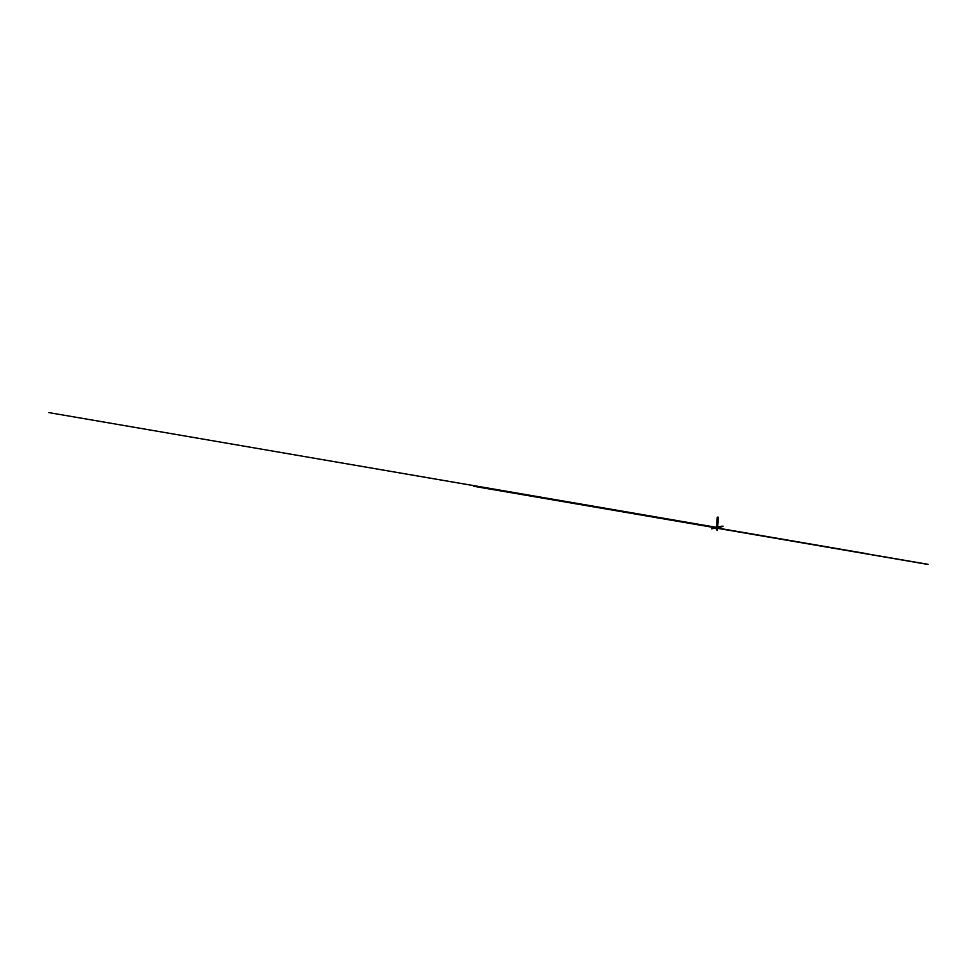 <?xml version="1.0" encoding="UTF-8"?>
<svg xmlns="http://www.w3.org/2000/svg" width="977" height="977" viewBox="0 0 977 977"><rect width="100%" height="100%" fill="white"/><g stroke="black" fill="none" stroke-linecap="round" stroke-linejoin="round"><path stroke-width="1.47" d="M716.581 527.482L718.022 528.276L716.178 527.971M716.495 527.898L866.269 553.703L717.997 528.276M716.666 527.495L717.851 527.69L716.666 527.495M713.992 527.946L716.324 527.36L712.868 526.945M716.361 527.409L718.852 526.774M716.3 527.372L707.775 525.895M717.203 527.36L717.374 524.747M717.851 527.69L721.624 528.337M717.277 528.301L717.13 530.535M716.605 527.287L717.265 517.199M716.52 528.239L716.41 529.351M717.24 527.372L717.9 517.309M717.203 528.362L717.167 529.485M716.19 527.91L473.833 486.302M717.692 528.349L927.71 564.401M717.741 528.337L866.269 553.837M717.826 528.325L866.269 553.8M716.91 527.922L866.697 553.666L716.923 527.922M717.558 527.592L717.753 524.661M717.57 527.495L722.003 528.252M717.692 527.519L717.509 530.45M717.68 527.617L713.234 526.859M928.15 564.34L716.862 528.142L717.643 517.114M716.886 527.812L716.788 529.265M717.606 528.032L474.114 486.18M717.558 528.178L718.278 517.224M717.643 527.946L717.545 529.4M716.898 528.154L866.684 553.727M866.684 553.764L716.91 528.032M716.153 527.324L677.586 520.668M719.841 527.934L721.759 528.264M716.996 527.324L722.076 526.151M716.935 527.324L722.015 526.139M708.752 526.053L712.978 526.786M717.033 527.336L717.924 527.128M717.142 527.36L719.768 526.75M699.239 524.393L48.85 412.599M718.877 527.763L721.38 528.191M716.459 527.324L713.808 526.872M721.075 526.652L722.443 526.322M713.662 528.386L715.372 527.995M716.19 527.775L711.61 528.838M717.655 527.446L723.078 526.176M716.397 527.336L300.635 455.88L716.3 527.36"/></g></svg>
